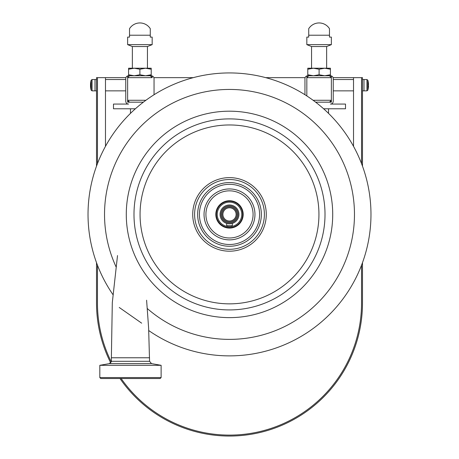 <?xml version="1.0" encoding="UTF-8"?>
<svg xmlns="http://www.w3.org/2000/svg" width="459" height="459" viewBox="0 0 459 459"><rect width="100%" height="100%" fill="white"/><g stroke="black" fill="none" stroke-linecap="round" stroke-linejoin="round"><path stroke-width="0.69" d="M331.737 76.091L331.358 75.93A2.829 2.829 0 0 1 333.245 78.598L333.245 101.232A2.829 2.829 0 0 1 330.417 104.061L345.507 104.061L345.507 108.777L323.606 108.777M135.394 108.777L113.493 108.777L113.493 104.061L128.583 104.061A2.829 2.829 0 0 1 125.755 101.232L125.755 78.598A2.829 2.829 0 0 1 127.642 75.93L127.642 101.232L128.583 102.173L128.164 102.076M310.628 75.764L330.417 75.764L331.834 76.148M331.473 75.97L329.476 75.764L331.358 77.651L306.836 77.651L306.836 95.948L306.836 75.93A2.829 2.829 0 0 0 304.954 78.598L304.954 94.738M306.836 77.651L308.723 75.764L306.727 75.97M307.008 75.873L306.382 76.137M330.417 102.173L331.358 101.232L330.417 102.173M315.626 102.173L331.358 102.173L331.358 75.93M152.537 76.091L150.277 75.764L152.164 77.651L127.642 77.651L129.524 75.764L128.583 75.764L151.218 75.764L152.635 76.148M152.273 75.97L152.158 75.93A2.829 2.829 0 0 1 154.046 78.598L154.046 94.738M128.583 69.234L128.583 68.219L134.24 68.219L128.583 69.234L128.583 75.764L127.814 75.873M127.527 75.97L127.218 76.114M127.694 101.554L127.642 102.173L129.553 102.173L127.642 100.286L145.887 100.286M152.164 77.651L152.164 75.93M313.113 100.286L331.358 100.286L329.476 102.173M143.374 102.173L129.553 102.173M229.5 205.919A8.486 8.486 0 0 0 221.014 214.41A8.486 8.486 0 0 0 229.5 222.896A8.486 8.486 0 0 0 237.986 214.41A8.486 8.486 0 0 0 229.5 205.919M229.5 223.843A9.432 9.432 0 0 1 220.068 214.41A9.432 9.432 0 0 1 229.5 204.978A9.432 9.432 0 0 1 238.932 214.41A9.432 9.432 0 0 1 229.5 223.843L228.949 223.826M229.5 202.149A12.261 12.261 0 0 0 217.239 214.41A12.261 12.261 0 0 0 229.5 226.671A12.261 12.261 0 0 0 241.761 214.41A12.261 12.261 0 0 0 229.5 202.149M229.5 227.612A13.202 13.202 0 0 1 216.298 214.41A13.202 13.202 0 0 1 229.5 201.203A13.202 13.202 0 0 1 242.702 214.41A13.202 13.202 0 0 1 229.5 227.612M229.5 207.807A6.604 6.604 0 0 0 222.896 214.41A6.604 6.604 0 0 0 229.5 221.014A6.604 6.604 0 0 0 236.104 214.41A6.604 6.604 0 0 0 229.5 207.807M229.5 221.955A7.545 7.545 0 0 1 221.955 214.41A7.545 7.545 0 0 1 229.5 206.866A7.545 7.545 0 0 1 237.045 214.41A7.545 7.545 0 0 1 229.5 221.955M229.5 227.71A13.3 13.3 0 0 1 216.2 214.41A13.3 13.3 0 0 1 229.5 201.111A13.3 13.3 0 0 1 242.8 214.41A13.3 13.3 0 0 1 229.5 227.71M229.5 228.083A13.678 13.678 0 0 1 215.822 214.41A13.678 13.678 0 0 1 229.5 200.732A13.678 13.678 0 0 1 243.178 214.41A13.678 13.678 0 0 1 229.5 228.083M130.471 113.379L130.471 108.777M328.529 108.777L328.529 113.379M229.5 89.442A124.968 124.968 0 0 0 116.225 267.195A124.968 124.968 0 0 1 229.5 89.442A124.968 124.968 0 0 1 354.468 214.41A124.968 124.968 0 0 1 147.196 308.448A124.968 124.968 0 0 0 229.5 339.379M113.161 294.907A141.475 141.475 0 0 1 229.5 72.935A141.475 141.475 0 0 1 370.975 214.41A141.475 141.475 0 0 1 148.705 330.537M109.42 363.62L99.815 365.312L161.12 365.312L151.516 363.62L109.42 363.62L111.371 361.296L111.371 357.768L149.565 357.768L115.249 357.768M161.12 377.573L99.815 377.573L100.762 378.52L160.18 378.52L161.12 377.573L161.12 365.312M141.67 323.17C150.512 329.361 150.512 329.361 141.67 323.17L119.26 307.478C110.418 301.288 110.418 301.288 119.26 307.478M229.5 249.306A34.895 34.895 0 0 0 264.395 214.41A34.895 34.895 0 0 0 229.5 179.515A34.895 34.895 0 0 0 194.605 214.41A34.895 34.895 0 0 0 229.5 249.306M229.5 177.627A36.783 36.783 0 0 1 266.283 214.41A36.783 36.783 0 0 1 229.5 251.193A36.783 36.783 0 0 1 192.717 214.41A36.783 36.783 0 0 1 229.5 177.627M229.5 237.986A23.581 23.581 0 0 1 205.919 214.41A23.581 23.581 0 0 1 229.5 190.829A23.581 23.581 0 0 1 253.081 214.41A23.581 23.581 0 0 1 229.5 237.986M229.5 188.947A25.463 25.463 0 0 1 254.963 214.41A25.463 25.463 0 0 1 229.5 239.873A25.463 25.463 0 0 1 204.037 214.41A25.463 25.463 0 0 1 229.5 188.947M229.5 244.498A30.087 30.087 0 0 1 199.413 214.41A30.087 30.087 0 0 1 229.5 184.323A30.087 30.087 0 0 1 259.587 214.41A30.087 30.087 0 0 1 229.5 244.498M229.5 246.265A31.855 31.855 0 0 1 197.645 214.41A31.855 31.855 0 0 1 229.5 182.556A31.855 31.855 0 0 1 261.355 214.41A31.855 31.855 0 0 1 229.5 246.265M361.543 303.066A132.043 132.043 0 0 1 121.142 378.52A132.043 132.043 0 0 0 361.543 303.066L361.543 265.199L361.543 303.066M111.29 361.904A132.043 132.043 0 0 1 97.457 303.066L97.457 265.199L97.457 303.066A132.043 132.043 0 0 0 111.29 361.904M362.484 262.674L362.484 303.066A132.984 132.984 0 0 1 119.994 378.52M110.739 362.903A132.984 132.984 0 0 1 96.516 303.066L96.516 262.674M362.484 166.141L362.484 77.651L361.543 77.651L361.543 163.622L361.543 77.651L353.522 77.651L353.522 146.346M96.516 166.141L96.516 77.651L97.457 77.651L97.457 163.622L97.457 77.651L125.915 77.651M153.885 77.651L193.279 77.651M265.721 77.651L305.115 77.651M333.085 77.651L353.522 77.651M105.478 146.346L105.478 77.651M95.007 79.665L95.007 90.859L95.007 79.665M363.993 80.009L363.993 90.859L363.993 80.009M90.566 84.215A18.658 15.463 180 0 0 90.509 85.007A18.658 10.448 0 0 0 90.521 85.196A18.658 11.67 0 0 1 90.509 85.087A18.658 14.562 180 0 1 90.509 85.041M91.152 82.092L91.152 80.233L92.064 79.539L92.064 90.859L96.516 90.859M90.509 85.483A18.658 8.067 180 0 0 90.509 85.529A18.658 16.828 -0 0 0 90.549 86.177M90.739 88.231A18.658 16.828 180 0 1 90.549 86.837M90.521 86.464A18.676 18.676 0 0 0 91.152 90.165L91.152 80.233A18.676 18.676 0 0 0 90.521 83.934A18.658 15.463 0 0 0 90.509 84.215A18.658 16.828 -0 0 0 90.509 84.255A18.658 8.067 0 0 1 90.509 84.215A18.658 10.448 0 0 1 90.739 82.918A18.429 15.267 0 0 0 90.727 83.504A18.429 15.267 0 0 0 90.739 84.089A18.658 10.448 180 0 0 90.509 85.385A18.658 15.463 0 0 0 90.739 87.308A18.429 10.316 180 0 0 90.739 88.099A18.658 15.463 180 0 1 90.521 86.464A18.658 15.463 180 0 1 90.509 86.177A18.658 16.828 180 0 1 90.509 86.143L90.543 86.143M90.509 84.915A18.658 8.067 0 0 1 90.509 84.863A18.658 16.828 180 0 1 90.543 84.255M90.739 82.167A18.658 16.828 -0 0 0 90.549 83.561M368.273 85.414A18.658 3.052 180 0 1 368.491 85.781A18.658 18.412 0 0 1 368.491 85.959A18.658 1.549 180 0 1 368.261 86.154A18.429 18.366 180 0 0 368.261 84.743A18.658 1.549 0 0 0 368.491 84.554A18.658 18.595 180 0 0 368.261 82.241A18.429 1.532 0 0 0 368.273 82.167A18.429 1.532 0 0 0 368.261 82.127A18.429 3.012 0 0 0 368.261 82.098M368.273 88.214A18.658 18.412 180 0 0 368.491 86.011A18.658 3.052 180 0 1 368.491 86.022M368.273 84.984A18.658 3.052 0 0 0 368.491 84.617A18.658 18.412 180 0 0 368.491 84.559M368.491 84.433L368.491 84.433A18.658 18.595 0 0 0 368.273 82.201A18.658 18.412 0 0 1 368.491 84.387L368.491 84.387A18.658 18.503 0 0 1 368.491 84.404L368.491 84.404M367.848 82.299L367.848 88.094M368.273 84.737A18.429 18.366 0 0 1 368.273 85.196M368.273 82.167A18.676 18.676 0 0 0 367.848 80.233L367.848 82.27L367.848 80.233L366.936 79.539L366.936 90.859L367.848 90.165L366.936 90.859L367.848 90.165L367.848 88.122L367.848 90.165A18.676 18.676 0 0 0 368.273 88.231A18.429 1.532 180 0 1 368.261 88.271A18.658 18.595 180 0 0 368.491 85.959L368.267 85.959M149.703 68.219L151.218 68.219L151.218 69.234L145.56 68.219L149.703 68.219M128.583 74.754L134.24 75.764L139.903 74.754L145.56 75.764L151.218 75.764L151.218 69.234M139.903 74.754L139.903 69.234L134.24 68.219L131.882 68.219M134.24 68.219L145.56 68.219L139.903 69.234M145.56 75.764L151.218 74.754L147.758 75.603M328.902 68.219L330.417 68.219L330.417 69.234L324.76 68.219L328.902 68.219M307.782 69.234L307.782 68.219L313.44 68.219L307.782 69.234L307.782 75.764L313.44 75.764L319.097 74.754L324.76 75.764L330.417 75.764L330.417 69.234M319.097 74.754L319.097 69.234L313.44 68.219L311.082 68.219M313.44 68.219L324.76 68.219L319.097 69.234M324.76 75.764L330.417 74.754M307.782 74.754L313.44 75.764M326.647 68.219L326.647 46.531L331.358 44.643L331.358 37.099L329.476 37.099L329.476 28.676A12.261 12.261 0 0 0 308.723 28.676L308.723 37.099L306.836 37.099L306.836 44.643L331.358 44.643M311.552 68.219L311.552 46.531L326.647 46.531M311.552 46.531L306.836 44.643M147.448 68.219L147.448 46.531L152.164 44.643L152.164 37.099L150.277 37.099L150.277 28.676A12.261 12.261 0 0 0 129.524 28.676L129.524 37.099L127.642 37.099L127.642 44.643L152.164 44.643M132.353 68.219L132.353 46.531L147.448 46.531M132.353 46.531L127.642 44.643M226.671 223.407L226.671 225.725L232.329 225.725L232.329 223.407M229.5 124.963A89.442 89.442 0 0 1 318.942 214.41A89.442 89.442 0 0 1 229.5 303.852A89.442 89.442 0 0 1 140.058 214.41A89.442 89.442 0 0 1 229.5 124.963M229.5 309.923A95.512 95.512 0 0 1 133.988 214.41A95.512 95.512 0 0 1 229.5 118.892A95.512 95.512 0 0 1 325.012 214.41A95.512 95.512 0 0 1 229.5 309.923M229.5 317.628A103.218 103.218 0 0 1 126.282 214.41A103.218 103.218 0 0 1 229.5 111.193A103.218 103.218 0 0 1 332.718 214.41A103.218 103.218 0 0 1 229.5 317.628M111.371 361.296L149.565 361.296L148.624 328.036L146.599 300.209M308.723 35.211L329.476 35.211M129.524 35.211L150.277 35.211M331.358 77.651L331.358 100.286M127.642 77.651L127.642 100.286M353.522 90.859L333.245 90.859M353.522 79.539L333.245 79.539M105.478 79.539L125.755 79.539M105.478 90.859L125.755 90.859M151.516 363.62L149.565 361.296M99.815 377.573L99.815 365.312M111.371 357.768L112.306 302.613L117.515 255.565M96.516 79.539L92.064 79.539L91.152 80.233L92.064 79.539M366.936 90.859L362.484 90.859M366.936 79.539L367.848 80.233L366.936 79.539L362.484 79.539M91.152 90.165L92.064 90.859"/></g></svg>
